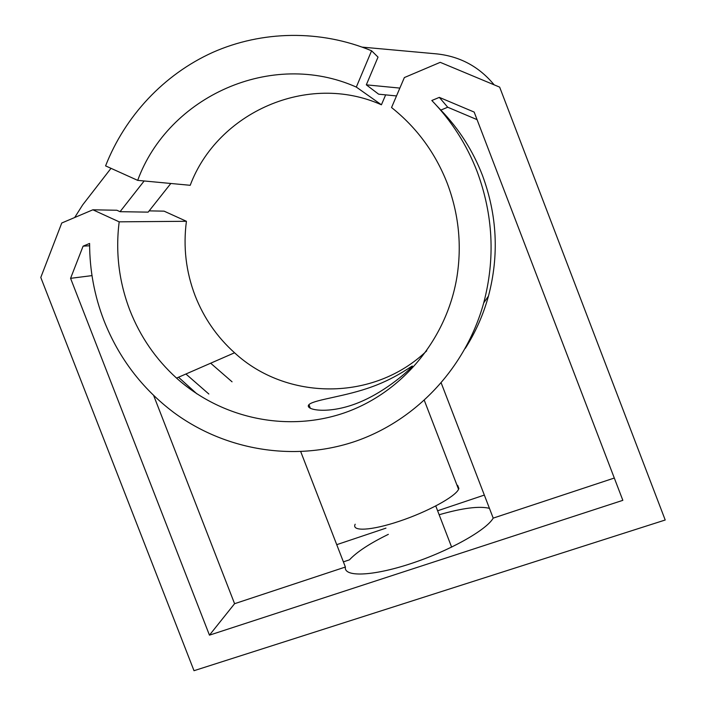 <?xml version="1.0" encoding="UTF-8"?>
<svg xmlns="http://www.w3.org/2000/svg" width="706" height="706" viewBox="0 0 706 706"><rect width="100%" height="100%" fill="white"/><g stroke="black" fill="none" stroke-linecap="round" stroke-linejoin="round"><path stroke-width="1.06" d="M457.647 485.304L458.882 488.517L458.565 489.311C455.255 496.697 427.554 511.85 399.34 521.249C371.082 530.744 351.261 531.644 355.171 524.223M309.404 404.229C315.811 399.402 346.011 396.41 372.203 386.703C398.449 377.278 415.357 362.893 411.96 366.652L411.519 367.138C407.071 372.124 382.502 394.213 354.235 404.3C325.898 414.537 304.18 409.498 308.937 404.653L309.404 404.229M426.724 350.838C373.898 401.688 286.468 400.867 234.56 352.779C216.989 336.956 203.857 317.974 195.165 295.832C185.978 271.784 183.057 246.932 186.419 221.287L164.092 211.156L149.16 210.873M119.164 221.834L92.874 209.797L61.757 223.008L40.789 277.458L194.009 670.7L665.211 520.004L499.663 87.138L440.226 62.34L404.361 77.563L391.548 107.533C416.787 127.627 435.373 152.92 447.304 183.419C458.759 213.9 461.971 245.114 456.923 277.052C446.466 340.38 400.946 393.586 343.593 413.134C286.115 432.557 221.137 418.137 176.544 378.098C155.797 359.248 140.256 336.674 129.913 310.384C118.97 281.826 115.387 252.316 119.164 221.834L186.419 221.287M466.092 346.928L469.349 341.73M185.916 374.012L208.844 394.019M210.662 363.211L232.053 381.805M468.66 342.022L471.961 337.097M104.029 320.736C94.436 295.92 89.627 270.16 89.6 243.438L83.105 246.156L70.574 278.332L209.453 635.153L622.842 500.333L474.167 112.078L439.326 97.375L431.825 100.499C451.628 120.991 466.719 144.659 477.106 171.496C493.194 214.898 495.391 258.705 483.707 302.927C465.563 368.656 415.066 421.288 354.085 441.771C292.919 461.998 224.676 450.075 173.764 412.489C142.03 388.574 118.776 357.986 104.029 320.736M196.939 393.886L178.512 377.242M477.062 119.641L447.719 107.233L440.826 110.092C459.024 128.924 472.888 150.669 482.427 175.317C497.2 215.171 499.213 255.422 488.455 296.096C483.292 314.797 475.579 332.217 465.316 348.358M399.861 88.091L366.317 84.844L378.628 94.18L396.507 95.937M170.817 183.481L148.154 212.135L120.046 211.685L116.905 210.256L92.874 209.797M144.148 180.974L120.046 211.685M74.686 217.51L82.664 204.899L111.01 168.328M494.156 84.844C479.162 66.691 460.03 56.374 436.74 53.894L362.213 47.125M366.317 84.844L378.028 57.107L371.585 50.788C320.215 29.449 261.9 30.596 212.735 52.403C163.668 74.562 125.006 116.278 105.582 165.884L137.688 180.365L190.205 185.299C217.457 112.457 307.807 71.862 381.416 104.797L385.652 94.869M440.826 110.092L436.82 105.821M153.626 395.422L234.586 603.701L345.393 567.033C343.531 577.084 371.612 576.502 410.212 563.838C448.769 551.289 486.505 530.1 493.203 518.116L614.299 478.041M234.586 603.701L209.453 635.153M345.393 567.033L300.747 451.69M441.232 383.04L493.203 518.116M489.443 508.338C479.303 505.875 462.536 508.011 439.15 514.745M388.353 534.345C369.856 543.391 356.892 551.889 349.452 559.84L343.39 561.861M484.342 495.074L437.614 510.773M385.953 528.141L336.736 544.67M91.992 275.614L70.574 278.332M89.609 245.759L83.105 246.156M447.719 107.233L439.326 97.375M137.688 180.365C168.284 96.643 271.413 49.235 356.309 87.076L381.416 104.797M356.309 87.076L371.585 50.788M176.544 378.098L234.56 352.779M488.455 296.096L483.707 302.927M435.77 505.973L451.637 547.15M308.937 404.653L310.366 408.35M424.332 400.426L458.565 489.311"/></g></svg>
